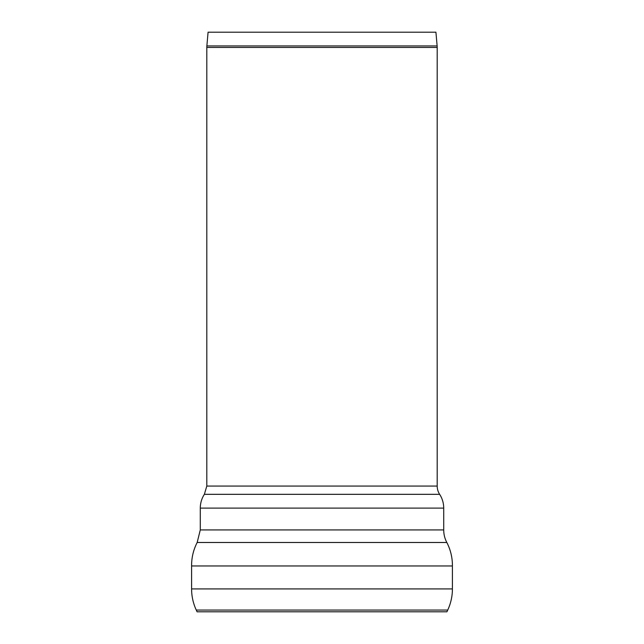 <?xml version="1.0" encoding="UTF-8"?>
<svg xmlns="http://www.w3.org/2000/svg" width="644" height="644" viewBox="0 0 644 644"><rect width="100%" height="100%" fill="white"/><g stroke="black" fill="none" stroke-linecap="round" stroke-linejoin="round"><path stroke-width="0.97" d="M191.59 588.93C191.614 596.312 193.176 603.356 196.275 610.061L197.088 611.8L446.912 611.8L447.725 610.061A49.991 49.991 0 0 0 452.41 588.93L452.41 565.963L191.59 565.963L191.59 588.93L452.41 588.93M446.831 542.481A26.806 26.806 0 0 1 443.716 529.932L200.284 529.932L197.169 542.481L446.831 542.481A49.991 49.991 0 0 1 452.41 565.963M439.643 494.326A15.214 15.214 0 0 1 437.196 486.051L437.196 47.447L206.804 47.447L206.804 486.051L204.357 494.326L439.643 494.326A25.358 25.358 0 0 1 443.716 508.108L200.284 508.108L200.284 529.932M206.804 47.447A17.388 17.388 0 0 1 206.869 45.933L437.131 45.933L437.196 47.447M437.131 45.933L435.924 32.2L208.076 32.2L206.869 45.933M206.804 486.051L437.196 486.051M196.275 610.061L447.725 610.061M197.169 542.481C193.393 549.855 191.534 557.68 191.59 565.963M443.716 529.932L443.716 508.108M204.357 494.326C201.677 498.528 200.316 503.125 200.284 508.108"/></g></svg>
